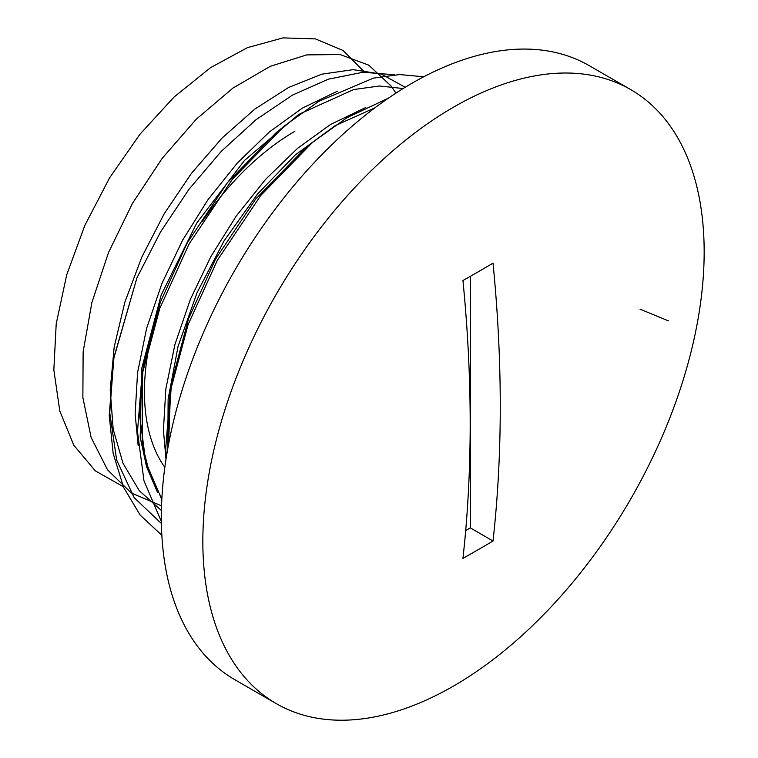 <?xml version="1.0" encoding="UTF-8"?>
<svg xmlns="http://www.w3.org/2000/svg" width="758" height="758" viewBox="0 0 758 758"><rect width="100%" height="100%" fill="white"/><g stroke="black" fill="none" stroke-linecap="round" stroke-linejoin="round"><path stroke-width="1.14" d="M630.741 89.624L589.26 65.671A354.488 204.66 120 0 0 316.095 160.649A354.488 204.66 120 0 0 161.359 517.392A354.488 204.66 120 0 0 234.781 679.67L276.263 703.614A354.488 204.66 120 0 0 549.427 608.646A354.488 204.66 120 0 0 704.163 251.902A354.488 204.66 120 0 0 630.741 89.624A354.488 204.66 120 0 0 357.577 184.592A354.488 204.66 120 0 0 202.841 541.335A354.488 204.66 120 0 0 276.263 703.614M462.939 280.507A1417.792 818.564 60 0 1 470.187 423.618A1417.792 818.564 60 0 1 462.939 558.362A1407.701 812.728 0 0 0 493.022 541.004A1417.792 818.564 -120 0 0 500.261 406.25A1417.792 818.564 -120 0 0 493.022 263.14A1407.701 812.728 180 0 1 462.939 280.507M294.834 131.352A212.695 122.796 120 0 0 202.405 221.383M153.58 326.954A212.695 122.796 120 0 0 164.837 467.383M161.416 523.503L134.251 497.76L116.675 460.097L109.73 412.646L113.766 358.468M161.861 535.309L140.135 515.061L123.573 487.318L113.16 453.398L109.209 415.195L113.994 357.122L136.933 277.873L160.535 231.967L188.931 189.339L221.279 151.344L256.138 119.612L292.474 95.11L328.508 79.126L363.11 72.237L394.71 74.805M166.173 458.154L165.756 447.845L170.304 391.213L188.069 324.727L217.357 260.278L260.771 195.46L312.637 142.296L346.927 117.736L388.191 98.303M161.388 521.589L143.963 480.733L137.482 431.52L142.021 374.897L159.796 308.402L189.083 243.953L232.498 179.134L284.364 125.97L318.654 101.411L373.476 78.102L399.656 74.568L423.769 76.766M113.747 358.572L136.933 277.873M465.687 530.543L470.301 527.881L470.301 276.348M470.301 527.881L493.022 541.004M668.423 320.88L639.998 309.141M167.859 448.177L168.115 399.191L178.073 346.321L197.137 292.512L224.131 240.798L257.493 194.076L295.241 154.983L335.178 125.667L374.973 107.797M157.437 492.141L146.559 466.739L140.202 437.224L141.556 369.089L161.189 295.014L196.824 222.909L244.446 160.488L298.747 114.401L353.683 89.548L379.474 85.995L403.161 88.534M161.435 510.513L139.273 490.682L122.976 463.223L113.179 429.189L110.213 389.944L114.183 347.012L124.871 302.12L141.841 257.019L164.344 213.51L191.48 173.317L222.085 138.022L254.934 109.019L288.646 87.445L321.866 74.161L353.19 69.651L381.359 74.094L405.189 87.284M161.558 505.851L131.428 493.06L107.579 469.903L91.14 437.537L82.868 397.514L83.134 351.788L91.86 302.603L108.584 252.348L132.413 203.485L162.127 158.403L196.199 119.3L232.914 88.089L270.379 66.278L306.715 54.898L340.058 54.538L368.729 65.112L391.232 86.147M391.668 86.734L395.903 93.139M123.308 486.702L95.347 470.879L73.848 445.287L59.816 411.101L53.837 369.961L56.206 323.808L66.713 274.841L84.849 225.382L109.645 177.779L139.908 134.299L174.103 97.005L210.553 67.652L247.449 47.65L282.99 37.9L315.385 38.885L343.061 50.483L364.617 72.143M168.56 444.359L168.03 432.865L171.336 385.462M170.304 391.213L172.227 379.938L188.581 318.625L215.499 259.208L255.74 198.966L303.835 149.61L312.637 142.296M161.824 499.626L145.763 461.906L139.756 416.549L143.063 369.137M142.021 374.897L143.954 363.613L160.308 302.3L187.226 242.882L227.466 182.64L275.561 133.285L284.364 125.97M166.002 459.291L163.425 430.212L165.841 388.968L174.909 344.587L190.277 299.59L210.885 256.545L236.145 216.182L265.613 179.324L297.695 148.236L330.479 124.53L365.792 107.475M138.164 445.552L135.142 413.887L137.568 372.642L146.635 328.271L162.004 283.265L182.612 240.22L207.863 199.856L237.339 162.998L269.422 131.911L302.205 108.205L337.518 91.15M170.531 391.062L168.589 444.216M142.258 374.736L142.22 444.463L149.705 473.996L161.861 498.773"/></g></svg>
